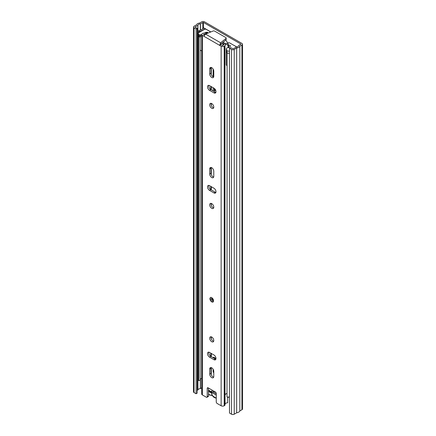 <?xml version="1.0" encoding="UTF-8"?>
<svg xmlns="http://www.w3.org/2000/svg" width="436" height="436" viewBox="0 0 436 436"><rect width="100%" height="100%" fill="white"/><g stroke="black" fill="none" stroke-linecap="round" stroke-linejoin="round"><path stroke-width="0.65" d="M209.482 390.661L209.482 391.19A1.913 1.106 180 0 1 208.92 390.411L208.92 390.334M215.177 358.921A1.722 0.997 -120 0 0 215.357 358.294L215.357 358.136M214.18 90.557A1.722 0.997 -120 0 0 214.997 90.617A1.722 0.997 -120 0 0 215.357 89.827L215.357 89.642M236.977 47.023L232.955 44.804M210.844 31.937L203.983 27.975L201.628 29.544L198.762 30.749L199.503 31.523L200.375 31.245A1.788 1.03 0 0 0 200.636 31.147L202.593 30.231A1.788 1.03 0 0 0 202.729 30.16L202.729 30.367M197.176 28.362L197.176 393.125L196.096 393.746L196.096 28.983L197.176 28.362L195.034 27.032L197.917 25.233A2.807 1.619 180 0 1 200.32 23.844L203.399 22.427L240.852 44.052L238.394 45.824A2.807 1.619 180 0 1 235.99 47.213L233.146 48.81L230.573 47.638L229.489 48.265L229.489 413.028L231.521 414.2L231.521 49.437L229.489 48.265M196.096 28.983L194.064 27.811A1.913 1.106 180 0 1 193.502 27.032A1.913 1.106 180 0 1 194.064 26.253L196.489 24.852A4.338 2.507 180 0 1 199.661 23.021L201.77 21.8A1.913 1.106 180 0 1 204.479 21.8L241.936 43.426A1.913 1.106 180 0 1 242.498 44.205A1.913 1.106 180 0 1 241.936 44.99L239.822 46.205A4.338 2.507 180 0 1 236.65 48.042L234.23 49.437A1.913 1.106 180 0 1 231.521 49.437M214.365 357.564A1.722 0.997 -120 0 0 215.128 358.321L215.221 358.37A1.722 0.997 -120 0 0 215.351 358.436M214.18 88.786A1.722 0.997 -120 0 0 215.128 89.854L215.221 89.909A1.722 0.997 -120 0 0 215.351 89.974M205.236 28.694A1.788 1.03 0 0 1 205.067 28.809L202.729 30.16M196.096 393.746L194.064 392.574A1.913 1.106 180 0 1 193.502 391.795L193.502 27.032M197.176 390.465L197.917 389.997A2.807 1.619 180 0 1 200.32 388.607L201.721 387.838M242.498 44.205L242.498 408.968A1.913 1.106 180 0 1 241.936 409.747L239.822 410.968A4.338 2.507 180 0 1 236.65 412.799L234.23 414.2A1.913 1.106 180 0 1 231.521 414.2M236.65 412.799L236.65 48.042M239.822 410.968L239.822 46.205M199.503 32.231L199.503 31.523M198.762 32.684L198.762 30.749M212.664 391.779L216.256 393.855M209.482 391.19L216.256 395.103M215.117 391.681L211.509 391.833A4.082 2.36 60 0 1 212.517 390.367M216.256 397.61A4.082 2.36 60 0 1 211.547 393.103L208.495 391.343M208.495 390.089L211.509 391.833M211.547 393.103L212.708 393.054M213.1 369.205L213.1 371.423A1.275 0.736 -120 0 0 213.776 372.824M215.989 358.501L214 357.357A1.275 0.736 -120 0 0 213.362 357.291A1.275 0.736 -120 0 0 213.111 357.727M213.1 69.062L213.1 76.796M213.1 87.691L213.1 90.922M214.18 88.334L214.18 91.549M214.18 357.46L214.18 358.343M200.124 37.027L200.124 380.339L198.658 380.595L198.658 36.678A4.338 2.507 180 0 1 198.5 36.248M198.658 36.678L198.936 36.629M198.658 380.595A4.338 2.507 180 0 1 198.473 379.865L198.473 36.204M200.124 379.396A2.807 1.619 180 0 1 201.677 378.383L201.721 378.372M229.489 396.962A4.338 2.507 180 0 1 226.998 396.956L227.085 52.876M227.745 53.132A4.338 2.507 180 0 1 226.998 53.039M200.734 34.646L200.734 36.728L200.375 36.94A0.638 0.371 180 0 1 199.47 36.94L199.018 36.678A2.551 1.472 180 0 1 198.271 35.632L198.271 33.55A2.551 1.472 0 0 0 199.018 34.591L199.47 34.853A0.638 0.371 0 0 0 200.375 34.853L200.734 34.646A2.169 1.254 0 0 0 201.721 34.973M201.721 50.81A2.169 1.254 180 0 1 200.734 50.483A2.169 1.254 180 0 1 200.124 49.791M226.998 65.645A2.169 1.254 180 0 1 226.911 65.596A2.169 1.254 180 0 1 226.273 64.713L226.273 48.87A2.169 1.254 0 0 0 226.911 49.759L226.546 49.966A0.638 0.371 0 0 0 226.546 50.483L226.998 50.745A2.551 1.472 0 0 0 229.489 51.121M223.695 44.548L221.755 43.344M236.399 47.099L236.399 47.164A1.275 0.736 0 0 0 236.399 47.099A1.275 0.736 0 0 0 236.023 46.576L229.827 43.001A1.275 0.736 0 0 0 228.698 42.793L227.674 42.897M198.271 33.55A2.551 1.472 0 0 1 199.018 32.509L204.435 29.381A1.275 0.736 0 0 1 206.239 29.381L210.741 31.981M228.333 44.854L228.649 44.821L228.649 47.622M228.649 44.821L230.59 45.944L228.742 47.628A2.169 1.254 0 0 0 226.273 48.87M207.661 32.705L208.206 33.016M224.033 44.243L223.924 44.178A15.636 9.025 60 0 0 222.725 42.554M225.69 40.134A17.233 9.946 -120 0 1 228.17 43.709L227.81 43.922M223.455 41.96A17.233 9.946 60 0 1 224.774 43.785M229.489 53.208A2.551 1.472 180 0 1 226.998 52.832L226.546 52.571A0.638 0.371 180 0 1 226.36 52.309L226.36 50.227M211.743 297.69A2.551 1.472 -120 0 0 210.468 297.565A2.551 1.472 -120 0 0 210.076 299.608A2.551 1.472 -120 0 0 211.743 301.859A2.551 1.472 -120 0 0 213.024 301.985A2.551 1.472 -120 0 0 213.411 299.941A2.551 1.472 -120 0 0 211.743 297.69M211.743 377.625A2.872 1.657 -120 0 0 213.182 377.767A2.872 1.657 -120 0 0 213.776 376.453L213.776 371.347A2.872 1.657 -120 0 0 212.523 368.458A2.872 1.657 -120 0 0 210.31 367.684A2.872 1.657 -120 0 0 209.716 369.003L209.716 374.11A2.872 1.657 -120 0 0 211.743 377.625M213.667 377.151A2.872 1.657 60 0 1 213.008 376.895A2.872 1.657 60 0 1 210.98 373.38L210.98 368.273A2.872 1.657 60 0 1 211.089 367.575M211.743 337.033A2.872 1.657 -120 0 0 210.31 336.892A2.872 1.657 -120 0 0 209.869 339.192A2.872 1.657 -120 0 0 211.743 341.72A2.872 1.657 -120 0 0 213.182 341.862A2.872 1.657 -120 0 0 213.624 339.562A2.872 1.657 -120 0 0 211.743 337.033M213.667 341.246A2.872 1.657 60 0 1 213.008 340.99A2.872 1.657 60 0 1 211.089 336.777M211.743 177.528A2.872 1.657 -120 0 0 213.182 177.67A2.872 1.657 -120 0 0 213.776 176.357L213.776 171.25A2.872 1.657 -120 0 0 212.523 168.356A2.872 1.657 -120 0 0 210.31 167.588A2.872 1.657 -120 0 0 209.716 168.901L209.716 174.008A2.872 1.657 -120 0 0 211.743 177.528M213.667 177.049A2.872 1.657 60 0 1 213.008 176.798A2.872 1.657 60 0 1 210.98 173.283L210.98 168.176A2.872 1.657 60 0 1 211.089 167.479M211.743 203.634A2.872 1.657 -120 0 0 210.31 203.492A2.872 1.657 -120 0 0 209.869 205.792A2.872 1.657 -120 0 0 211.743 208.321A2.872 1.657 -120 0 0 213.182 208.468A2.872 1.657 -120 0 0 213.624 206.163A2.872 1.657 -120 0 0 211.743 203.634M213.667 207.847A2.872 1.657 60 0 1 213.008 207.596A2.872 1.657 60 0 1 211.089 203.378M211.743 103.583A2.872 1.657 -120 0 0 210.31 103.441A2.872 1.657 -120 0 0 209.869 105.746A2.872 1.657 -120 0 0 211.743 108.275A2.872 1.657 -120 0 0 213.182 108.417A2.872 1.657 -120 0 0 213.624 106.117A2.872 1.657 -120 0 0 211.743 103.583M213.667 107.796A2.872 1.657 60 0 1 213.008 107.545A2.872 1.657 60 0 1 211.089 103.332M211.743 77.477A2.872 1.657 -120 0 0 213.182 77.619A2.872 1.657 -120 0 0 213.776 76.305L213.776 71.199A2.872 1.657 -120 0 0 212.523 68.31A2.872 1.657 -120 0 0 210.31 67.542A2.872 1.657 -120 0 0 209.716 68.855L209.716 73.962A2.872 1.657 -120 0 0 211.743 77.477M213.667 77.003A2.872 1.657 60 0 1 213.008 76.747A2.872 1.657 60 0 1 210.98 73.232L210.98 68.125A2.872 1.657 60 0 1 211.089 67.427M207.661 33.24L207.64 32.199L207.198 32.711L204.609 32.907L205.787 32.34L207.64 32.199M204.37 35.076L203.508 34.488L203.983 34.161A4.627 2.671 0 0 0 207.198 32.711M206.969 397.283A1.275 0.736 -120 0 0 207.231 396.695L208.495 395.97A1.275 0.736 60 0 1 208.234 396.553L206.969 397.283A1.275 0.736 -120 0 1 206.332 397.218L202.359 394.923L202.359 35.376A2.169 1.254 180 0 1 201.721 34.488A2.169 1.254 180 0 1 202.359 33.605L202.587 33.468A2.044 1.177 180 0 1 203.617 33.147A2.839 1.64 0 0 0 204.609 32.907M228.142 47.628L228.142 46.281C227.739 44.636 226.824 44.178 225.401 44.913A2.839 1.64 0 0 0 224.987 45.486A2.044 1.177 180 0 1 224.431 46.08L224.202 46.211A2.169 1.254 180 0 1 221.134 46.211L203.846 36.232L205.563 34.095L213.035 31.043A1.275 0.736 180 0 1 214.675 31.125L225.788 37.54A1.275 0.736 180 0 1 226.159 38.063A1.275 0.736 180 0 1 225.924 38.488L220.638 42.799L219.64 45.355L220.905 44.625L222.393 45.486L223.237 45.279A4.627 2.671 0 0 1 225.75 43.42C227.303 43.224 228.181 43.834 228.382 45.257L228.142 46.281M228.382 47.617L228.382 45.257M226.998 393.37L225.172 394.286L225.025 395.447A2.044 1.177 180 0 1 224.987 395.659L225.172 394.286M225.009 404.635A2.044 1.177 180 0 1 225.031 404.799A2.044 1.177 180 0 1 224.987 405.039A2.044 1.177 180 0 1 224.431 405.633L224.202 405.763A2.169 1.254 180 0 1 221.134 405.763L217.161 403.469A1.275 0.736 -120 0 1 216.256 401.91L216.256 393.572A1.275 0.736 60 0 0 215.357 392.008L208.136 387.838L207.231 388.362A1.275 0.736 60 0 1 207.498 387.773A1.275 0.736 60 0 1 208.136 387.838M202.359 35.376L203.846 36.232M215.88 359.199A2.872 1.657 60 0 1 215.221 358.942L210.795 356.392A2.872 1.657 60 0 1 208.877 352.179M215.88 192.45A2.872 1.657 60 0 1 215.221 192.194L210.795 189.644A2.872 1.657 60 0 1 208.877 185.431M215.88 92.399A2.872 1.657 60 0 1 215.221 92.149L210.795 89.593A2.872 1.657 60 0 1 208.877 85.38M208.495 395.97L208.495 388.045M213.956 354.986L209.536 352.43A2.872 1.657 -120 0 0 208.097 352.288A2.872 1.657 -120 0 0 207.656 354.588A2.872 1.657 -120 0 0 209.536 357.122L213.956 359.673A2.872 1.657 -120 0 0 215.395 359.814A2.872 1.657 -120 0 0 215.831 357.515A2.872 1.657 -120 0 0 213.956 354.986M213.956 188.238L209.536 185.681A2.872 1.657 -120 0 0 208.097 185.54A2.872 1.657 -120 0 0 207.656 187.84A2.872 1.657 -120 0 0 209.536 190.374L213.956 192.925A2.872 1.657 -120 0 0 215.395 193.066A2.872 1.657 -120 0 0 215.831 190.766A2.872 1.657 -120 0 0 213.956 188.238M209.536 90.323L213.956 92.879A2.872 1.657 -120 0 0 215.395 93.021A2.872 1.657 -120 0 0 215.831 90.715A2.872 1.657 -120 0 0 213.956 88.186L209.536 85.63A2.872 1.657 -120 0 0 208.097 85.489A2.872 1.657 -120 0 0 207.656 87.794A2.872 1.657 -120 0 0 209.536 90.323L210.795 89.593M207.231 396.695L207.231 388.362M227.69 397.043L227.69 402.777A2.839 1.64 0 0 0 225.031 404.128M202.359 394.923A2.169 1.254 180 0 1 201.721 394.04L201.721 34.488M205.563 34.095L220.638 42.799L220.905 44.625L220.638 44.259L225.924 39.949A1.275 0.736 180 0 0 226.159 39.518L226.159 38.063M226.998 393.468A2.839 1.64 0 0 0 225.957 393.801L225.085 394.803M240.852 44.363L240.852 44.052M203.399 28.52L203.399 22.427M200.636 31.147L200.636 31.577M205.067 28.809L205.067 29.185M195.148 27.19L195.148 26.874M197.846 390.078L197.846 25.315M197.917 389.997L197.917 25.233M200.32 388.607L200.32 379.113M200.32 30.155L200.32 23.844M200.467 388.563L200.467 378.971M200.467 30.084L200.467 23.806M202.854 28.836L202.854 22.427M234.23 414.2L234.23 49.437M241.936 409.747L241.936 44.99M194.064 392.574L194.064 27.811M215.221 89.909L214.18 90.503M215.128 89.854L214.18 90.399M215.221 358.37L214.725 358.659M215.128 358.321L214.632 358.605M200.375 31.245L200.375 31.724M211.967 395.425L212.479 395.708A1.275 0.736 -120 0 0 211.923 395.169A1.275 0.736 -120 0 0 211.373 395.071A0.638 0.518 72.3 0 0 211.978 395.43L209.623 395.021L208.495 394.155M216.256 398.341L212.523 395.774M208.495 393.964A4.338 2.507 -120 0 0 209.487 394.727A4.338 2.507 -120 0 0 211.373 395.071M212.479 395.708A4.338 2.507 -120 0 0 216.245 397.883A1.275 0.736 -120 0 0 216.245 397.883A0.638 0.518 -107.7 0 0 216.256 397.91M211.297 374.818L211.297 367.624M211.297 356.675L211.297 353.449M211.297 338.914L211.297 336.832M211.297 205.514L211.297 203.432M211.297 189.927L211.297 186.701M211.297 174.716L211.297 167.528M211.297 105.468L211.297 103.381M211.297 89.881L211.297 86.65M211.297 74.67L211.297 67.482M201.677 378.383L201.677 50.805M213.76 371.041L213.1 371.423M214 357.357L213.237 357.798M199.47 36.94L199.47 34.853M199.018 34.591L199.018 36.678M226.546 50.483L226.546 52.571M226.998 52.832L226.998 50.745M200.375 34.853L200.375 36.94M222.665 45.546L223.248 44.445M223.532 44.739L223.265 44.586L222.752 45.54M203.983 34.853L203.983 34.161M203.852 34.776L203.852 34.199M224.987 394.618L224.987 45.486M224.431 405.633L224.431 46.08M221.134 405.763L221.134 46.211M225.401 44.913L225.75 43.42M203.623 34.646L203.623 34.33M224.202 405.763L224.202 46.211M225.924 38.488L225.924 39.949M210.98 68.125L209.716 68.855M210.98 73.232L209.716 73.962M215.221 92.149L213.956 92.879M215.221 192.194L213.956 192.925M210.795 189.644L209.536 190.374M210.98 168.176L209.716 168.901M210.98 173.283L209.716 174.008M210.98 368.273L209.716 369.003M210.98 373.38L209.716 374.11M215.221 358.942L213.956 359.673M210.795 356.392L209.536 357.122M212.833 300.617A1.275 0.736 60 0 1 212.196 300.557A1.275 0.736 60 0 1 211.362 299.434A1.275 0.736 60 0 1 211.558 298.409L211.88 298.502C212.91 300.017 213.231 300.726 212.833 300.617M212.239 298.796A0.638 0.371 -120 0 0 212.839 299.837M205.59 29.179L205.59 28.901M228.786 397.049L227.69 397.681M210.735 356.354L210.735 353.122M210.735 189.606L210.735 186.374M210.735 89.554L210.735 86.328M223.276 44.325L222.627 45.546M225.031 404.799L225.031 395.425M210.92 297.303C209.542 297.516 210.561 301.44 211.88 301.63L213.471 301.723"/></g></svg>
